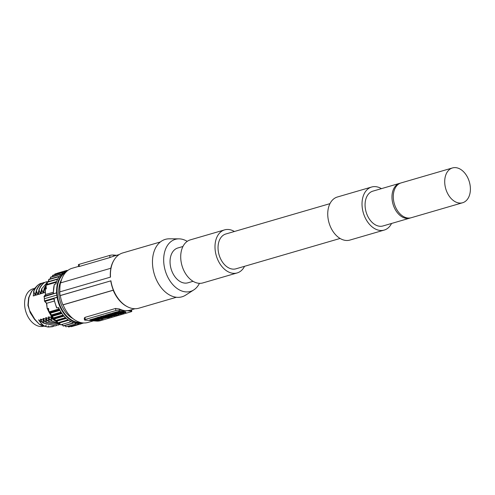 <?xml version="1.0" encoding="UTF-8"?>
<svg xmlns="http://www.w3.org/2000/svg" width="495" height="495" viewBox="0 0 495 495"><rect width="100%" height="100%" fill="white"/><g stroke="black" fill="none" stroke-linecap="round" stroke-linejoin="round"><path stroke-width="0.74" d="M44.296 326.168L44.507 326.224C43.275 326.378 41.493 325.667 39.148 324.083L34.471 319.244L30.238 312.71L27.918 305.335L28.605 297.811L31.482 291.351L35.986 287.069M31.767 291.147L28.883 297.674L28.227 305.149L29.483 310.285L34.539 318.823M45.33 292.427L43.82 292.873L43.845 292.452M38.752 291.147L37.769 294.63L35.906 295.175L35.937 294.76M44.024 289.612L43.046 293.096L41.184 293.64L41.209 293.226M41.388 290.379L40.411 293.863L38.542 294.407L38.573 293.993M36.116 291.914L35.133 295.404L33.27 295.942L33.295 295.527M39.148 324.083L34.873 319.294M39.656 324.206L44.835 326.217M41.865 319.584L40.386 319.349M41.153 320.723L41.438 319.281L43.381 320.147L43.201 320.568L44.575 320.933M43.201 320.079L44.216 320.649M40.373 319.411L40.677 319.17L40.559 319.758L40.324 319.312M44.501 318.817L43.022 318.582M43.789 319.949L44.074 318.514L46.016 319.38L45.837 319.801L47.211 320.166M45.837 319.312L46.852 319.881M43.009 318.644L43.312 318.403L43.189 319.015L42.96 318.545M49.376 319.325L48.838 321.601L47.965 321.069L48.454 319.127L49.847 319.399M45.645 317.877L45.948 317.629L45.831 318.242L45.596 317.778M47.136 318.044L45.658 317.815M46.425 319.182L46.709 317.747L50.236 319.869M48.479 318.545L49.488 319.114M48.281 317.109L48.584 316.862L48.467 317.474L48.238 317.01M49.772 317.276L48.3 317.041M49.061 318.415L49.345 316.979L51.294 317.846L51.115 318.266L52.489 318.632M51.115 317.771L52.123 318.347M42.502 322.387L38.721 320.005M58.521 307.519A26.909 18.253 -106.2 0 0 59.617 309.721L58.732 309.084L58.521 307.519L56.937 307.977L56.48 307.525L53.813 298.813L44.946 301.393A0.749 0.328 137.1 0 1 44.668 301.362A0.749 0.328 137.1 0 1 44.649 301.337M44.408 298.924L44.476 300.954A0.749 0.749 0 0 0 44.668 301.362L46.481 303.317L54.295 301.084M50.837 315.253A26.167 17.746 -106.2 0 1 47.501 308.905A0.749 0.507 -106.2 0 1 47.433 308.639L48.491 308.329L48.974 311.924L50.304 312.76L59.765 310M45.528 294.692L45.28 289.13L46.332 288.82L46.029 285.244L55.786 282.397L55.923 283.957L54.339 284.421A26.909 18.253 73.8 0 0 53.46 293.77L56.622 292.848A26.909 18.253 73.8 0 1 66.844 271.254M57.067 279.124L47.341 281.958L47.353 284.285L46.029 285.244M48.838 281.519L48.659 279.669L58.416 276.823L58.503 277.726A26.909 18.253 73.8 0 0 57.76 279.05A26.909 18.253 73.8 0 0 57.036 280.603A26.909 18.253 73.8 0 0 56.541 281.89A26.909 18.253 73.8 0 0 55.923 283.957M58.515 276.526L48.659 279.669M50.428 278.864L50.434 277.392L60.192 274.546L60.192 275.43A26.909 18.253 73.8 0 0 59.295 276.556A26.909 18.253 73.8 0 0 58.503 277.726M52.705 275.319L52.365 276.594M54.97 274.001L54.629 274.744M57.42 273.184L66.98 270.487L66.707 271.217A26.909 18.253 73.8 0 0 66.54 271.266A26.909 18.253 73.8 0 0 65.47 271.631A26.909 18.253 73.8 0 0 64.331 272.145A26.909 18.253 73.8 0 0 63.187 272.807A26.909 18.253 73.8 0 0 62.147 273.562A26.909 18.253 73.8 0 0 61.114 274.459A26.909 18.253 73.8 0 0 60.192 275.43M70.785 326.391L71.33 326.669M67.865 326.255L68.743 326.978M59.617 309.721A26.909 18.253 73.8 0 0 60.409 311.12A26.909 18.253 73.8 0 0 61.485 312.815A26.909 18.253 73.8 0 0 62.543 314.282A26.909 18.253 73.8 0 0 63.601 315.606A26.909 18.253 73.8 0 0 64.765 316.893A26.909 18.253 73.8 0 0 65.922 318.031A26.909 18.253 73.8 0 0 67.178 319.12A26.909 18.253 73.8 0 0 68.403 320.055A26.909 18.253 73.8 0 0 69.715 320.915A26.909 18.253 73.8 0 0 70.995 321.626A26.909 18.253 73.8 0 0 72.344 322.251A26.909 18.253 73.8 0 0 73.644 322.728A26.909 18.253 73.8 0 0 75.005 323.093A26.909 18.253 73.8 0 0 76.298 323.322L75.778 323.947L66.076 326.762M65.748 326.657L64.987 325.574M62.184 324.38L63.379 326.032M60.582 324.831L70.358 321.991L60.582 324.831M68.681 320.246L59.586 322.901L60.322 324.602M66.311 318.384L57.123 321.063L57.705 322.845L58.045 323.117L67.79 320.277M57.123 321.063L55.502 320.97L54.803 318.817L53.2 318.415L52.402 315.829L50.806 315.129L50.304 312.76M56.937 307.977A26.909 18.253 73.8 0 1 53.961 298.312L57.123 297.39A26.909 18.253 73.8 0 0 81.861 322.783M76.298 323.322A26.909 18.253 73.8 0 0 77.647 323.433A26.909 18.253 73.8 0 0 78.915 323.408A26.909 18.253 73.8 0 0 80.215 323.26A26.909 18.253 73.8 0 0 81.434 322.988A26.909 18.253 73.8 0 0 81.601 322.938L82.034 322.814M56.529 292.898L44.228 296.623L44.408 298.726L56.807 295.113L57.333 295.057L57.643 297.266A26.538 17.999 73.8 0 0 80.561 322.517M57.03 297.427L57.643 297.266M53.868 298.974L54.128 298.367M54.456 299.654L53.856 298.603M53.2 292.279L45.738 294.457L44.364 296.097A0.749 0.507 -106.2 0 0 44.228 296.623L44.476 300.954M54.339 284.421L53.225 293.516L44.364 296.097A0.749 0.501 -140.1 0 0 44.154 296.251M53.256 293.442L53.608 293.64M46.184 284.916L55.786 282.397M55.941 282.076L56.541 281.89M57.76 279.05L56.937 279.44L57.036 280.603M59.295 276.556L58.416 276.823M61.114 274.459L60.192 274.546M63.187 272.807L62.395 272.479L62.147 273.562M65.47 271.631L64.666 271.161L64.331 272.145M67.58 270.635L66.98 270.487M83.216 322.944L83.581 322.969M71.057 326.638L81.025 323.86L81.434 322.988M80.815 323.792L80.215 323.26M68.44 326.91L78.445 324.163L78.915 323.408M78.198 324.064L77.647 323.433M75.506 323.81L75.005 323.093M72.344 322.251L73.019 323.223L73.644 322.728M70.34 321.991L70.995 321.626M69.715 320.915L70.08 321.756M67.178 319.12L67.741 320.277L68.403 320.055M64.765 316.893L65.26 318.124L65.922 318.031M63.601 315.606L53.2 318.415M62.543 314.282L62.958 315.569M60.409 311.12L60.563 312.289L61.485 312.815M61.64 279.446A24.298 16.477 73.8 0 0 73.074 318.675M93.499 320.834L87.924 322.455A28.221 19.138 -106.2 0 1 63.1 304.852L62.89 304.833A28.5 19.33 -106.2 0 1 60.316 295.577L60.118 295.565A28.778 19.515 -106.2 0 1 59.716 291.914L110.509 277.107A28.778 19.515 73.8 0 1 114.029 260.085A28.778 19.515 73.8 0 1 122.772 252.933L160.318 241.987M59.907 291.852A28.5 19.33 -106.2 0 1 60.47 282.923L110.923 268.222A28.5 19.33 73.8 0 0 110.354 277.151M60.699 282.855A28.221 19.138 -106.2 0 1 72.134 268.271L78.563 266.397M110.812 268.253A28.221 19.138 -106.2 0 1 113.671 260.686L114.029 260.085M79.157 264.336L79.386 266.452L78.581 266.57L78.383 264.769A2.617 0.483 -6.3 0 1 79.157 264.336L109.748 255.42A2.617 0.483 -6.3 0 1 113.423 255.03L113.559 256.224A28.221 19.138 -106.2 0 1 114.333 255.977L119.246 254.541M109.407 257.672L114.085 256.045M79.386 266.452L109.977 257.536L109.748 255.42M60.118 295.565L110.762 280.875A28.5 19.33 73.8 0 0 113.343 290.132L113.213 290.249A28.221 19.138 73.8 0 0 127.029 306.541L127.654 306.857A28.778 19.515 -106.2 0 1 110.911 280.758M176.424 297.254L138.878 308.193A28.778 19.515 -106.2 0 1 127.654 306.857M178.905 238.85L169.271 238.819A29.904 20.276 73.8 0 0 152.708 266.384A29.904 20.276 73.8 0 0 185.674 295.119L193.786 289.915A27.12 18.395 -106.2 0 1 163.888 263.854A27.12 18.395 -106.2 0 1 178.905 238.85A27.12 18.395 -106.2 0 1 187.221 241.356M199.454 283.332A27.12 18.395 -106.2 0 1 193.786 289.915M193.075 281.302L187.958 282.793A18.129 12.295 -106.2 0 1 170.187 264.361A18.129 12.295 -106.2 0 1 177.81 247.989L182.927 246.498M237.154 272.937L202.87 282.923A22.43 15.209 -106.2 0 1 180.892 260.123A22.43 15.209 -106.2 0 1 190.321 239.865L224.606 229.872A22.43 15.209 73.8 0 0 215.177 250.13A22.43 15.209 73.8 0 0 237.154 272.937A22.43 15.209 73.8 0 0 244.549 266.304M234.407 231.493A22.43 15.209 73.8 0 0 224.606 229.872M340.102 238.454L235.954 268.81A18.129 12.295 -106.2 0 1 218.184 250.377A18.129 12.295 -106.2 0 1 225.813 233.999L329.955 203.649M371.634 187.023L337.349 197.016A22.43 15.209 73.8 0 0 327.919 217.274A22.43 15.209 73.8 0 0 349.897 240.075L384.182 230.088A22.43 15.209 -106.2 0 1 362.204 207.281A22.43 15.209 73.8 0 1 371.634 187.023A22.43 15.209 73.8 0 1 381.435 188.644M391.576 223.455A22.43 15.209 -106.2 0 1 384.182 230.088M399.737 183.311L372.834 191.15A18.129 12.295 73.8 0 0 365.211 207.529A18.129 12.295 73.8 0 0 382.982 225.961L409.879 218.122A18.129 12.295 -106.2 0 1 392.114 199.689A18.129 12.295 -106.2 0 1 399.737 183.311A18.129 12.295 -106.2 0 1 400.406 183.144M410.534 217.899A18.129 12.295 -106.2 0 1 409.879 218.122M452.479 167.941L401.055 182.927A18.129 12.295 73.8 0 0 393.432 199.306A18.129 12.295 73.8 0 0 411.196 217.738L462.627 202.746A18.129 12.295 -106.2 0 1 444.857 184.319A18.129 12.295 -106.2 0 1 452.479 167.941A18.129 12.295 -106.2 0 1 470.25 186.374A18.129 12.295 -106.2 0 1 462.627 202.746M63.1 304.852L113.213 290.249M119.382 308.979L115.601 308.447L85.01 317.363L84.274 318.112L84.472 319.912A2.617 0.483 173.7 0 0 85.227 320.166L96.748 321.094A2.617 0.483 173.7 0 0 100.423 320.704L131.02 311.788A2.617 0.483 173.7 0 0 131.788 311.355A2.617 0.483 173.7 0 0 131.033 311.108L125.272 310.637A28.221 19.138 -106.2 0 1 119.382 308.979L119.512 310.173L125.272 310.637A28.221 19.138 -106.2 0 0 130.123 310.161L135.042 308.725M113.343 290.132L62.89 304.833M60.316 295.577L110.762 280.875M84.472 319.912A2.617 0.483 173.7 0 1 85.239 319.479L115.836 310.563A2.617 0.483 -6.3 0 1 119.512 310.173M96.995 317.815L90.059 319.801M100.454 316.763L96.971 317.617L97.057 318.347L99.198 317.722C101.45 317.344 102.193 317.406 101.438 317.908L100.64 318.137L101.636 318.217L101.599 317.852M101.729 316.231L100.436 316.608L100.516 317.338L101.809 316.961L101.729 316.231L102.861 316.324L102.941 317.054L104.08 316.726L102.948 316.633L102.867 315.903L105.305 315.618M109.376 314.003L105.998 314.987L105.28 315.389L105.361 316.119L109.457 314.733L109.642 314.028M110.93 313.552L109.636 313.929L109.717 314.659L111.01 314.282L110.93 313.552L112.297 313.409M113.565 312.784L112.272 313.162L112.353 313.892L113.646 313.514L113.831 312.803M115.162 312.314L113.819 312.71L113.9 313.44L115.242 313.044L115.409 312.339M116.919 311.807L115.397 312.246L115.477 312.982L116.999 312.537L116.919 311.807L118.249 311.677M119.741 310.984L118.218 311.429L118.299 312.159L119.821 311.714L119.741 310.984L119.969 312.252L123.162 311.949L123.082 311.219L119.889 311.522M124.319 312.042L123.441 312.296L125.854 312.494L120.953 313.019C120.953 313.428 121.659 313.385 123.088 312.883L124.01 312.958A4.622 0.854 -6.3 0 1 122.729 313.397C119.586 313.855 118.596 313.743 119.771 313.057L124.319 312.042L124.239 311.312L123.094 311.33M125.854 312.494L125.767 311.763L124.276 311.64M96.964 320.909L90.14 320.531L96.989 318.532L102.892 319.015L96.964 320.909M90.14 320.531L90.078 319.628M102.811 318.285L102.873 319.188M98.357 319.467L98.437 320.197L96.847 320.661L96.766 319.931L96.086 320.005L96.166 320.735L91.544 320.364L94.465 319.745M96.445 319.949L94.613 319.801M94.409 319.201L94.564 319.764M96.902 319.943L96.209 319.993M96.822 319.937L98.449 320.073M96.166 320.735L96.847 320.661M91.556 320.234L91.464 319.634M94.335 319.423L99.532 319.25L98.635 319.764L98.771 318.966M98.715 319.739L97.868 319.832M97.948 319.838L97.329 319.789M97.218 319.708L97.224 318.873M97.181 319.733L95.356 319.591M95.591 319.547L94.898 319.597M94.898 318.873L94.978 319.603L94.335 319.547M96.327 319.615L95.306 319.912M95.306 319.188L95.189 319.85M95.461 319.925L96.488 319.628M94.483 319.875L93.153 319.77M97.868 319.108L97.249 319.058M98.635 319.009L97.787 319.102M101.636 318.217L100.293 318.613L97.057 318.347M101.852 316.899L101.933 317.629L101.438 317.908M100.108 317.246L100.355 317.883M100.188 317.976L99.099 318.013L100.188 317.976M103.152 318.285L104.624 317.883C101.24 318.347 105.101 318.65 105.645 317.963L101.636 318.545L104.624 317.883L104.569 317.363M109.649 317.085C110.131 317.4 104.142 318.458 104.792 317.499M104.594 316.936L104.742 317.543L104.662 316.812M104.711 317.567C103.845 317.388 110.138 316.156 109.568 317.153M109.599 316.262L109.618 317.109M108.114 317.233L106.233 317.394M108.089 317.196L106.221 317.406M105.002 316.8L105.051 317.227L103.758 317.604L100.516 317.338M101.809 316.961L102.941 317.054M102.948 316.633L104.235 316.256L104.154 315.525M104.235 316.256L107.458 316.311M107.477 316.515L104.983 316.794L103.845 317.128L105.051 317.227M109.457 314.733L110.199 314.795L109.259 315.259L110.707 314.832L111.449 314.894L110.509 315.358L112.699 314.993L109.321 315.983C106.066 316.528 104.983 316.441 106.079 315.717L105.998 314.987M108.85 315.692L106.957 315.835M106.945 315.89L108.832 315.754M112.099 316.237L110.837 316.868L107.564 316.299M107.594 316.602L108.875 316.095M108.888 316.225L111.623 315.946L110.218 315.717M110.23 315.835L111.511 315.34M111.524 315.457L114.766 315.723L114.722 315.334M114.766 315.723L110.738 316.379L112.13 316.491M111.678 315.414L114.729 314.523L115.564 314.591L114.685 314.851L117.092 315.043L115.799 315.42L111.666 315.296M115.564 314.591L115.514 314.158L116.876 313.898L121.615 313.595M113.646 313.514L116.882 313.774L114.221 314.294M114.246 314.542L112.959 314.919L109.717 314.659M111.01 314.282L113.739 314.003L112.353 313.892M121.628 313.719L118.577 314.399M118.602 314.603L117.259 314.993L115.527 314.294M117.822 314.35L118.472 314.158L117.804 314.177M118.416 312.698L118.484 313.31L117.142 313.7L113.9 313.44M115.242 313.044L118.484 313.31M123.162 311.949L118.614 313.273L118.454 312.698L115.477 312.982M116.999 312.537L118.299 312.159M119.821 311.714L119.969 312.252M123.49 311.974L123.41 311.244M120.953 313.019L120.588 313.199M118.973 312.729L119.054 313.459L119.771 313.057L119.691 312.326M113.423 255.03L116.672 255.296M56.622 292.848A0.749 0.507 -106.2 0 0 56.628 293.015L57.092 297.223L44.692 300.836A0.749 0.507 73.8 0 0 44.946 301.393L46.709 303.293L47.211 308.756A0.749 0.749 0 0 0 47.26 308.936L48.529 308.608M40.448 319.547L41.295 320.902M42.842 322.783L40.998 320.525M43.201 320.568L42.688 322.604L43.56 323.142L55.459 325.883L56.671 325.45M43.176 320.667L44.105 320.859L43.56 323.142M44.105 320.859L44.965 321.41M55.378 325.908L42.799 322.728M43.084 318.78L43.937 320.135M45.478 322.016L43.64 319.758M45.837 319.801L45.323 321.837L46.202 322.375L58.094 325.116L59.313 324.683M45.818 319.9L46.74 320.092L46.202 322.375M46.74 320.092L47.6 320.636M58.014 325.141L45.435 321.96M45.726 318.013L46.573 319.362M48.114 321.243L46.276 318.99M48.071 321.187L60.272 324.479L48.838 321.601M51.208 316.169L51.103 316.707L50.874 316.237M50.997 316.472L51.845 317.827M53.392 319.708L51.548 317.456M53.404 318.898L53.342 319.652L54.11 320.067L54.196 319.733M55.613 321.069L54.11 320.067M53.342 319.652L56.127 321.509M48.361 317.239L49.209 318.594M50.756 320.475L48.912 318.223M51.115 318.266L50.601 320.296L51.474 320.834L52.037 318.458L52.878 319.102M59.876 324.015L51.474 320.834M50.707 320.42L59.982 324.07M52.674 326.694L48.133 327.059M45.317 326.403L48.213 327.071M38.653 319.869C41.128 323.854 43.418 326.05 45.509 326.471M45.676 326.422C43.572 326.001 41.289 323.798 38.82 319.82M48.64 325.852L48.293 327.009L54.035 326.224M48.38 327.022L45.484 326.36M43.838 292.681L44.098 288.808L44.414 288.715L45.2 290.893M44.476 288.851L44.451 288.016M46.784 283.685L44.228 288.183L46.623 284.043M44.278 288.065L44.086 288.969M44.024 282.961L43.752 282.589L44.135 282.466L43.752 282.589M37.639 294.265L37.769 294.63M37.707 294.469L36.5 291.023L35.925 294.989M36.172 291.277L36.37 290.373M36.277 290.608C37.948 286.221 40.602 283.505 44.222 282.441M43.838 282.565C41.06 283.233 38.598 285.9 36.438 290.559M36.543 290.324L36.568 291.159M42.916 292.724L43.046 293.096M41.203 293.455L41.778 289.482L42.978 292.935M41.84 289.625L41.815 288.783M47.984 281.457L41.592 288.95L47.959 281.494M41.45 289.736L41.642 288.833M46.66 282.193L46.388 281.822L46.777 281.698L46.388 281.822M40.281 293.498L40.411 293.863M38.561 294.222L38.82 290.342L39.142 290.249L40.343 293.702M38.814 290.503L39.006 289.606M38.913 289.835C40.59 285.454 43.238 282.732 46.864 281.674M46.474 281.791C43.696 282.466 41.233 285.132 39.074 289.792M39.179 289.55L39.204 290.392M41.382 283.728L41.116 283.357L41.5 283.233L41.116 283.357M33.289 295.756L33.864 291.79L35.071 295.237M33.932 291.926L33.901 291.091M33.802 291.326C35.956 286.667 38.424 284 41.203 283.332M35.003 295.032L35.133 295.404M33.536 292.044L33.728 291.14M33.635 291.376C35.312 286.995 37.967 284.272 41.586 283.208M43.857 326.156L43.801 326.168A19.435 13.179 -106.2 0 1 24.75 306.405A19.435 13.179 -106.2 0 1 32.924 288.845L33.734 288.61M47.897 281.791A26.167 17.746 -106.2 0 1 48.306 281.129A26.167 17.746 -106.2 0 1 48.739 280.486M49.908 279.019A26.167 17.746 -106.2 0 1 50.434 278.468M65.074 325.698A26.167 17.746 -106.2 0 1 64.752 325.642M62.574 325.079A26.167 17.746 -106.2 0 1 61.368 324.615M60.056 323.99A26.167 17.746 -106.2 0 1 58.398 323.012M57.575 322.443A26.167 17.746 -106.2 0 1 55.712 320.946M55.168 320.444A26.167 17.746 -106.2 0 1 53.231 318.415M52.891 318.019A26.167 17.746 -106.2 0 1 52.297 317.283A26.167 17.746 -106.2 0 1 50.96 315.433M47.427 308.812L55.242 320.741M58.732 309.084L48.974 311.924M58.961 309.437L49.203 312.283M65.897 272.182A26.538 17.999 73.8 0 0 57.154 292.861M57.612 297.155L57.092 297.223A0.749 0.507 73.8 0 0 57.123 297.39M45.28 289.352L45.28 289.13A0.749 0.507 -106.2 0 1 45.293 288.876A26.167 17.746 -106.2 0 1 46.085 285.863M45.113 289.198A0.749 0.334 11.3 0 1 45.076 289.049A0.749 0.334 11.3 0 1 45.293 288.876L46.313 288.573M47.192 284.613L56.548 281.884M47.353 284.285L56.659 281.575M47.18 282.28L56.937 279.44M48.838 281.494L57.853 278.864M52.482 275.554L62.24 272.714M54.759 274.193L64.517 271.347M81.205 323.612L83.296 323.006M72.777 323.037L63.02 325.883M71.094 321.682L70.748 321.781M67.462 319.999L57.705 322.845M66.002 318.106L56.807 320.785M65.303 318.124L55.545 320.964M64.969 317.796L55.211 320.636M64.053 316.119L54.803 318.817M63.762 315.791L54.506 318.489M62.655 315.191L52.897 318.031M61.955 313.496L52.668 316.2M61.696 313.118L52.402 315.829M60.829 312.654L51.072 315.501M60.563 312.289L50.806 315.129M50.533 313.118L59.969 310.365M57.154 292.972L57.333 295.057M85.239 319.479L85.01 317.363M115.836 310.563L115.601 308.447M131.033 311.108L130.903 309.932M95.987 317.908L96.067 318.638M96.909 317.802L96.989 318.532M99.118 316.992L99.198 317.722M28.883 297.674L28.908 298.194L28.883 297.674M51.703 317.648L51.827 317.004M51.09 318.359L52.018 318.557M46.196 324.899L45.416 326.44M37.676 294.364L38.796 290.664M42.947 292.83L44.067 289.123M40.312 293.597L41.431 289.897M36.154 291.437L35.034 295.138M46.443 284.842A26.167 17.746 -106.2 0 1 47.242 283.01M47.755 281.834L48.727 280.368M49.803 279.05L50.434 278.4M65.105 325.735L64.666 325.667M62.624 325.166L61.238 324.652M60.124 324.138L58.237 323.062M57.643 322.66L55.496 320.97M66.54 271.266L66.974 271.136M45.571 294.556L44.185 296.214A0.749 0.749 0 0 0 44.012 296.759M45.521 294.612L45.064 289.259A0.749 0.749 0 0 1 45.076 289.049L46.047 285.491M47.341 281.958L57.098 279.112M48.819 279.335L58.577 276.495M50.595 277.113L60.353 274.267M52.637 275.325L62.395 272.479M54.908 274.007L64.666 271.161M57.358 273.19L67.116 270.344M81.168 323.711L83.476 323.037M71.268 326.7L81.025 323.86M68.687 327.003L78.445 324.163M131.788 311.355L131.608 309.728M89.96 320.469L89.88 319.739M103.078 319.077L102.997 318.347M101.555 317.815L101.636 318.545M46.481 303.311L47.211 308.756M31.482 291.351L35.999 287.057M47.223 282.793L46.276 284.891M75.778 323.947L66.021 326.787M73.081 323.216L63.323 326.057M70.408 321.979L60.65 324.825M67.803 320.271L58.045 323.117"/></g></svg>

